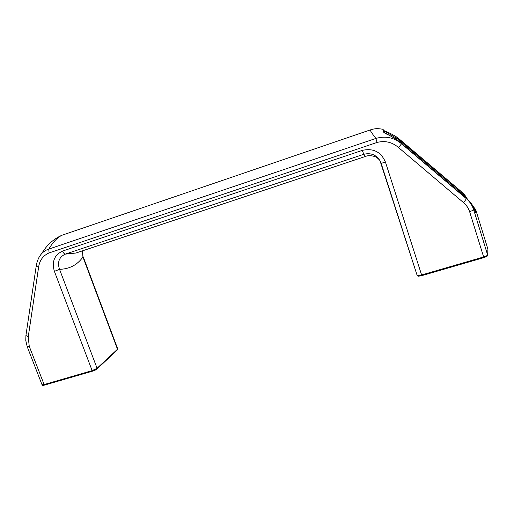 <?xml version="1.0" encoding="UTF-8"?>
<svg xmlns="http://www.w3.org/2000/svg" width="514" height="514" viewBox="0 0 514 514"><rect width="100%" height="100%" fill="white"/><g stroke="black" fill="none" stroke-linecap="round" stroke-linejoin="round"><path stroke-width="0.77" d="M39.777 256.101L44.975 248.731C49.37 242.974 54.754 238.599 61.14 235.605L62.245 235.181C57.741 237.095 53.238 241.734 48.734 249.104L49.087 252.927C43.015 255.612 39.514 260.431 38.582 267.389L28.206 337.075L29.272 346.391L44.127 384.562L92.147 370.626L54.394 271.341C51.599 261.793 54.336 255.034 62.605 251.05L362.325 150.377C373.37 147.968 381.086 151.913 385.481 162.199L421.615 274.971L483.635 256.961L469.661 211.8C468.472 208.138 466.397 205.054 463.442 202.548L398.53 147.55C392.259 142.121 385.102 140.418 377.07 142.449L49.087 252.927M36.231 265.95L36.218 265.995C36.828 261.17 39.449 256.357 39.687 256.242C41.833 252.804 44.846 250.421 48.734 249.104L375.862 138.446C385.449 135.702 394.007 137.482 401.55 143.779L466.204 198.545C469.815 201.636 472.327 205.427 473.735 209.93L474.724 210.303C473.362 205.998 470.908 202.336 467.374 199.31L398.556 141.022L467.367 199.303C470.888 202.304 473.343 205.966 474.724 210.29L475.366 212.211M377.07 142.449L375.862 138.446C371.686 133.01 369.868 130.151 370.414 129.875L370.421 129.875M396.371 139.339L398.556 141.022L396.378 139.339L383.2 131.822L382.924 129.297C376.158 128.018 373.286 129.014 370.414 129.875L63.138 234.84M462.844 193.116L459.972 190.45L461.957 192.32L461.444 193.058L397.277 138.709L384.035 130.684C386.933 131.661 390.852 133.582 395.806 136.448L461.957 192.32L467.567 199.477M459.946 190.424L400.464 140.046L397.836 138.022L397.277 138.709M385.481 162.199L381.131 163.291L417.111 275.292C417.522 275.767 419.026 275.665 421.615 274.971L421.846 275.626C416.353 276.571 418.897 276.333 417.111 275.292L379.962 160.625M381.131 163.291L379.955 160.625C376.126 154.72 370.729 152.613 363.771 154.29L65.22 254.147C59.059 257.186 57.163 262.249 59.54 269.33L54.394 271.341M82.497 250.832L82.94 257.045L82.394 250.871M460.872 191.253L400.464 140.046M27.203 346.667L29.272 346.391M38.582 267.389L36.218 265.995L25.931 335.456L28.206 337.075M398.556 141.022L401.55 143.779L398.53 147.55M467.367 199.303L466.204 198.545C466.275 199.098 465.35 200.428 463.442 202.548M473.041 206.262L475.713 209.59L487.927 249.206L487.625 255.477C486.411 256.64 488.351 255.927 483.802 257.649L421.846 275.626L483.802 257.649L483.635 256.961C485.942 256.255 487.272 255.593 487.632 254.976L473.735 209.93L469.661 211.8M395.876 138.992L395.305 137.187L395.806 136.448C385.089 130.293 384.408 131.295 383.99 130.582M384.035 130.684L382.924 129.297M384.819 133.12L384.067 130.768C383.322 129.136 383.258 129.682 383.881 132.394L383.2 131.822M396.378 139.339L396.378 139.339C389.252 134.848 387.01 134.475 385.481 133.499L383.881 132.394M117.34 349.963L117.7 348.852L117.34 349.963L96.921 369.058L92.642 371.127L92.147 370.626L97.075 368.275L117.488 349.237L82.94 257.045C77.267 264.954 69.467 269.047 59.54 269.33L97.075 368.275L96.921 369.058C96.375 369.399 96.76 369.637 92.642 371.127L44.654 385.05L92.559 371.127M465.703 197.89L461.444 193.058M474.763 210.399L473.522 207.219M475.713 209.59L475.662 212.635M62.605 251.05C63.37 252.907 64.244 253.942 65.22 254.147L75.931 253.023L365.801 156.32C365.396 156.462 364.722 155.787 363.771 154.29L362.325 150.377M42.032 384.729L44.127 384.562L44.654 385.05C43.118 385.577 42.244 385.474 42.032 384.729L27.21 346.687L25.777 340.506L25.925 335.52M475.386 212.288L474.711 210.271M396.699 137.103L399.5 139.268M365.801 156.32C370.305 154.508 376.447 157.04 376.428 157.4C377.058 157.451 380.373 160.779 379.981 160.67M117.7 348.852L83.229 256.833M487.625 255.477L487.927 249.206M396.692 137.097L395.806 136.448M467.592 199.496C465.954 196.496 464.412 194.408 462.966 193.232"/></g></svg>
